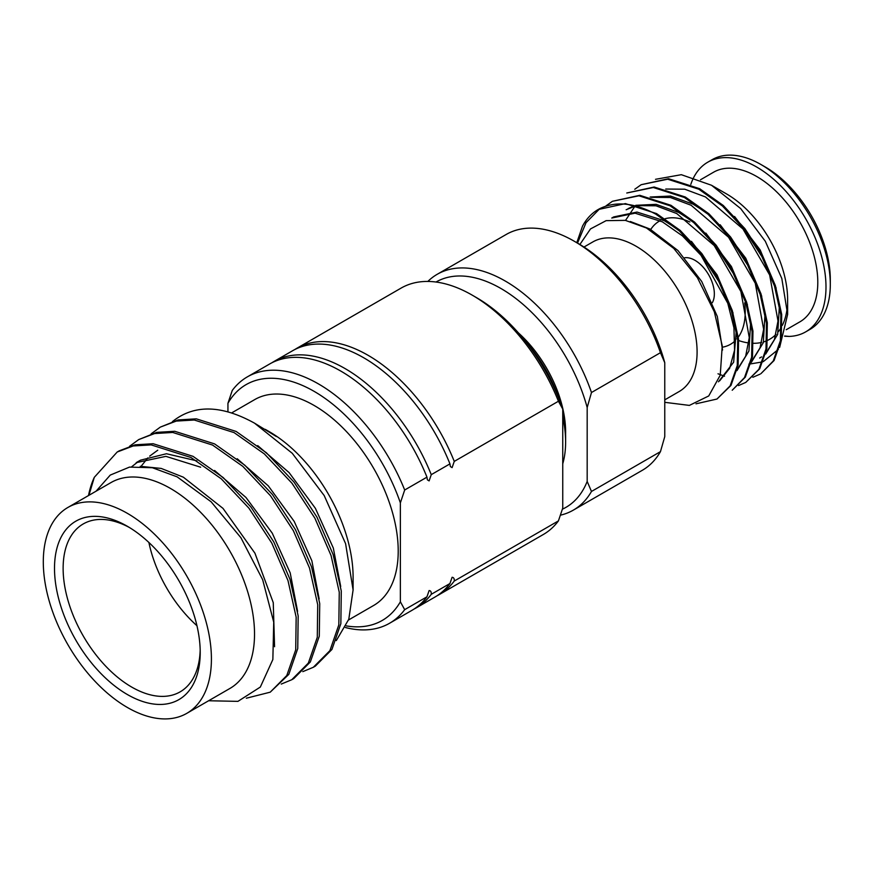 <?xml version="1.0" encoding="UTF-8"?>
<svg xmlns="http://www.w3.org/2000/svg" width="874" height="874" viewBox="0 0 874 874"><rect width="100%" height="100%" fill="white"/><g stroke="black" fill="none" stroke-linecap="round" stroke-linejoin="round"><path stroke-width="1.31" d="M345.427 627.521A142.243 82.123 -120 0 0 389.586 623.249L411.862 610.391A142.243 82.123 -120 0 0 426.96 596.8L404.684 609.659L400.368 601.793L400.368 502.856L404.684 490.008L426.96 477.149A142.243 82.123 -120 0 0 269.618 364.01L247.342 376.869A142.243 82.123 -120 0 0 232.255 390.459L227.939 403.296L227.939 411.807M426.96 477.149L427.375 479.826L429.112 480.897L431.264 474.669L449.946 463.876A142.243 82.123 -120 0 0 292.604 350.736L273.923 361.519A142.243 82.123 -120 0 0 271.803 362.819M449.946 463.876L450.361 466.552L452.098 467.623L454.262 461.396L558.431 401.242L562.747 409.108L562.747 508.056L558.431 520.893L454.262 581.035C454.414 578.632 453.693 577.386 452.098 577.299L449.946 583.526L431.264 594.309C431.428 591.906 430.707 590.649 429.112 590.573L426.96 596.8M413.981 609.091A142.243 82.123 -120 0 0 416.177 607.9L434.859 597.117A142.243 82.123 -120 0 0 449.946 583.526M400.368 502.856A136.147 78.605 -120 0 0 314.159 391.377A136.147 78.605 -120 0 0 227.939 403.296M404.684 490.008A142.243 82.123 -120 0 0 318.464 383.915A142.243 82.123 -120 0 0 247.342 376.869M416.177 607.9A142.243 82.123 -120 0 0 431.264 594.309M436.978 595.817A142.243 82.123 -120 0 0 439.163 594.626A142.243 82.123 -120 0 0 454.262 581.035M587.175 407.524L587.175 481.432L591.48 491.461L660.46 451.639L664.764 436.629L664.764 362.721L660.46 352.692L591.48 392.513L587.175 407.524A130.051 75.088 -120 0 0 500.955 288.507A130.051 75.088 -120 0 0 436.006 282.029M591.48 392.513A136.147 78.605 -120 0 0 505.27 281.046A136.147 78.605 -120 0 0 437.197 274.305A136.147 78.605 -120 0 0 427.845 281.439M186.796 713.348L229.906 688.461A118.875 68.631 -120 0 0 248.129 593.206A118.875 68.631 -120 0 0 170.463 488.446A118.875 68.631 -120 0 0 111.02 482.557L67.921 507.444A118.875 68.631 -120 0 0 49.698 602.699A118.875 68.631 -120 0 0 127.353 707.459A118.875 68.631 -120 0 0 186.796 713.348A118.875 68.631 -120 0 0 205.019 618.093A118.875 68.631 -120 0 0 127.353 513.333A118.875 68.631 -120 0 0 67.921 507.444M96.074 491.188L110.255 475.085L129.494 467.098L152.349 467.732L177.149 476.854L211.115 501.785L240.918 537.729L262.67 579.713L273.726 622.135L272.852 659.52L260.332 687.051L237.947 701.363L208.613 700.751M119.214 450.853L135.12 444.811L153.168 443.73L193.023 456.337L223.209 477.586L250.893 506.964L273.781 541.891L289.971 579.276L298.176 615.93L297.739 648.574L288.813 674.367L270.219 692.175L286.77 675.547L295.718 649.819L296.166 617.197L287.994 580.576L271.814 543.136L248.926 508.176L221.22 478.777L191.002 457.506L151.158 444.888L133.143 445.969L117.192 452.011L94.305 477.324L88.919 495.318M246.337 698.217L270.219 692.175M160.292 427.124L178.187 419.935L196.311 418.843L236.133 431.45L266.362 452.743L294.057 482.142L316.912 517.047L333.092 554.433L341.286 591.064L340.849 623.675L331.923 649.469L315.339 666.119L313.318 667.288L329.902 650.638L338.828 624.877L339.265 592.233L331.071 555.58L314.869 518.162L291.971 483.224L264.298 453.868L234.112 432.619L194.268 420.012L176.253 421.082L160.292 427.124L151.136 433.832M302.808 671.636L313.318 667.288M138.748 439.567L156.697 432.368L174.734 431.286L214.578 443.894L244.796 465.176L272.491 494.586L295.39 529.546L311.57 566.986L319.731 603.584L319.283 636.206L310.346 661.946L293.784 678.563L291.763 679.732L308.347 663.071L317.284 637.288L317.71 604.688L309.527 568.067L293.347 530.671L270.492 495.766L242.786 466.345L212.557 445.063L172.735 432.455L154.622 433.548L138.748 439.567L129.592 446.264M281.253 684.08L291.763 679.732M336.293 640.598L348.792 619.251L353.096 589.961L353.096 577.135A118.875 68.631 -120 0 0 269.039 431.538L265.751 429.637A123.529 71.318 60 0 1 276.381 436.519L254.509 423.147C221.308 404.815 193.941 404.323 172.407 421.639M353.096 589.961L345.591 543.639L324.21 495.58L292.266 453.3L254.509 423.147M265.281 429.363A123.529 71.318 60 0 1 265.751 429.637L269.039 431.538M348.562 619.961L373.591 605.507A118.875 68.631 -120 0 0 391.814 510.241A118.875 68.631 -120 0 0 314.159 405.481A118.875 68.631 -120 0 0 254.716 399.593L231.665 412.91M562.747 463.799A103.635 59.836 -120 0 0 565.62 441.993A103.635 59.836 -120 0 0 562.747 416.865M565.62 441.993L565.62 437.011A97.538 56.318 -120 0 0 562.747 412.604M558.836 398.653A97.538 56.318 -120 0 0 526.476 342.597M565.587 434.465A91.442 52.801 -120 0 0 518.402 332.874M664.764 399.855L679.207 391.508A86.362 49.862 -120 0 0 692.448 322.309A86.362 49.862 -120 0 0 636.032 246.206A86.362 49.862 -120 0 0 592.845 241.923L583.985 247.036M579.877 244.491L590.507 228.922L606.13 220.652L625.347 220.368L646.52 228.027L673.756 248.402L697.419 277.703L714.32 311.767L722.241 345.798L720.242 375.186L708.738 395.955L689.368 405.405L664.764 402.324M599.848 208.613A111.763 64.534 -120 0 0 598.111 209.552L625.423 203.609L656.571 213.595L680.18 230.386L701.822 253.547L719.673 281.046L732.27 310.478L738.585 339.331L738.126 365.048L730.992 385.39L716.986 399.036L730.14 385.882L737.274 365.551L737.732 339.866L731.418 311.024L718.832 281.57L700.992 254.072L679.349 230.889L655.719 214.097C634.426 202.757 615.809 200.933 599.848 208.613L586.017 222.728L577.506 243.114M696.021 403.81L716.986 399.036M641.145 184.709L668.544 178.711L699.681 188.708L723.268 205.477L744.899 228.627L762.773 256.137L775.369 285.59L781.695 314.454L781.236 340.172L774.091 360.503L760.948 373.646L773.25 360.995L780.384 340.652L780.843 314.935L774.517 286.082L761.92 256.65L744.08 229.152L722.437 205.991L698.818 189.21L667.692 179.214L641.145 184.709L634.764 189.265M718.002 373.788L724.535 376.213M752.864 377.284L760.096 374.148M685.314 197.011L708.945 213.802L730.588 236.996L748.428 264.483L761.036 293.97L767.328 322.79L766.869 348.475L759.714 368.795L745.73 382.441L758.861 369.309L765.995 348.999L766.476 323.304L760.183 294.494L747.598 265.019L729.735 237.477L708.082 214.294L684.451 197.502L653.315 187.506L626.778 193.001L654.178 187.014L685.314 197.011M738.53 385.565L745.73 382.441M612.401 201.304L639.79 195.306L670.948 205.303L694.557 222.094L716.188 245.244L734.051 272.775L746.658 302.262L752.962 331.093L752.492 356.821L745.347 377.109L732.215 390.241L744.506 377.59L751.64 357.28L752.099 331.563L745.784 302.699L733.177 273.234L715.303 245.703L693.683 222.564L670.085 205.794L638.938 195.798L612.401 201.304L606.021 205.86M738.716 340.576A86.362 49.862 -120 0 0 748.81 342.969M753.596 343.296A86.362 49.862 -120 0 0 761.746 342.4M763.515 341.931A86.362 49.862 -120 0 0 766.935 340.674M767.787 340.281A86.362 49.862 -120 0 0 769.732 339.243A86.362 49.862 -120 0 0 776.057 334.327M778.352 331.705A86.362 49.862 -120 0 0 781.476 326.996M782.339 325.357A86.362 49.862 -120 0 0 787.31 306.621M779.641 347.426L787.627 314.454L787.627 299.716A86.362 49.862 -120 0 0 726.556 193.941L711.512 185.255L681.327 174.691L655.511 179.312M748.865 364.174L762.499 361.923M763.286 361.618L778.352 349.392M787.627 314.454L781.815 278.489L765.318 241.279L740.649 208.558L711.512 185.255M786.239 329.716L799.907 321.829A86.362 49.862 -120 0 0 813.148 252.619A86.362 49.862 -120 0 0 756.731 176.515A86.362 49.862 -120 0 0 713.545 172.233L700.489 179.782M784.623 336.228L789.178 336.424A97.954 56.548 -120 0 0 805.708 331.858L810.012 329.367A97.954 56.548 -120 0 0 830.3 284.531A97.954 56.548 -120 0 0 761.046 164.574A97.954 56.548 -120 0 0 761.036 164.563A97.954 56.548 -120 0 0 712.07 159.713L707.754 162.203A97.954 56.548 -120 0 0 690.81 184.425M805.708 331.858A97.954 56.548 -120 0 0 820.719 253.373A97.954 56.548 -120 0 0 756.731 167.054A97.954 56.548 -120 0 0 707.754 162.203M830.3 284.531L830.3 279.549A91.846 53.03 -120 0 0 765.351 167.054L761.036 164.563L765.351 167.054M689.837 221.985A71.122 41.067 -120 0 0 665.081 218.74M663.978 219.068A71.122 41.067 -120 0 0 662.306 219.68M660.154 220.685A71.122 41.067 -120 0 0 659.378 221.111A71.122 41.067 -120 0 0 650.748 229.469M712.354 302.644A27.433 15.841 -120 0 0 694.939 260.31A27.433 15.841 -120 0 0 684.648 257.775M129.549 527.579A96.938 55.969 -120 0 0 83.205 523.963A96.938 55.969 -120 0 0 68.347 601.64A96.938 55.969 -120 0 0 131.668 687.051A96.938 55.969 -120 0 0 180.131 691.858A96.938 55.969 -120 0 0 200.179 649.917M148.886 542.459A96.938 55.969 -120 0 0 196.956 625.718M127.353 526.279A103.034 59.487 -120 0 0 54.505 568.34A103.034 59.487 -120 0 0 127.353 694.524A103.034 59.487 -120 0 0 200.212 652.463A103.034 59.487 -120 0 0 127.353 526.279L127.353 526.279M722.547 350.048L717.325 316.497L701.691 281.45L678.016 250.598L649.928 229.021L630.318 221.504M765.722 354.025L777.663 334.403L779.422 305.299M776.156 288.092L760.172 249.953L734.564 216.49M665.748 189.046L684.735 189.199L705.471 196.945L742.966 228.999L769.644 274.971L778.002 320.987L774.408 339.582L765.919 353.172M751.356 362.328L763.308 342.674L765.045 313.526M761.746 296.253L745.773 258.201L720.165 224.76M705.722 212.251L693.027 204.134L670.467 196.049L650.147 197.021M651.37 197.327L670.358 197.491L691.105 205.248L728.545 237.236L755.267 283.252L763.636 329.29L760.041 347.863L751.553 361.486M736.979 370.62L748.931 350.998L750.69 321.916M747.412 304.633L731.418 266.526L705.831 233.085M691.323 220.532L678.661 212.426L656.112 204.341L635.78 205.314M637.004 205.63L656.003 205.794L676.738 213.54L714.211 245.583L740.89 291.523L749.269 337.615L745.664 356.188L737.186 369.789M718.472 381.796L733.647 362.197L736.312 330.175M733.057 312.99L717.073 274.873L691.443 241.366M676.989 228.846L664.295 220.718L636.993 212.065L613.712 216.927L611.778 218.041L635.059 213.18L662.361 221.832L682.474 235.925L701.014 255.317L727.78 303.267L733.942 327.837L734.564 350.113L729.659 368.293L719.663 380.835M635.179 205.882L625.533 220.401M634.524 205.718L628.078 208.635M626.145 209.749L635.529 205.969M274.567 646.716L273.256 602.645L254.946 553.198L222.99 508.373L183.365 477.193L161.177 468.42L140.255 466.323M297.597 611.374L290.201 572.896L272.262 533.173L245.976 497.47L214.567 470.474M319.152 598.941L311.865 560.813L294.21 521.417L268.274 485.835L237.215 458.741M340.707 586.498L333.322 548.053L315.405 508.34L289.097 472.594L257.699 445.598M196.89 460.86L166.453 453.748L140.463 460.194L136.213 462.641L165.907 456.359L200.67 467.208M138.376 461.472L131.668 466.771M141.129 466.268L147.837 457.889M149.662 456.141L157.757 450.197M576.785 242.688L582.51 226.148A111.763 64.534 -120 0 1 598.111 209.552M784.688 336.02A97.582 56.34 -120 0 0 784.983 336.031L789.178 336.424M722.536 347.186A71.122 41.067 -120 0 0 730.5 344.301A71.122 41.067 -120 0 0 734.99 340.958M736.902 338.937A71.122 41.067 -120 0 0 737.536 338.172M738.333 337.124A71.122 41.067 -120 0 0 744.681 302.874M664.764 362.721A130.051 75.088 -120 0 0 578.555 243.715L574.24 241.224A136.147 78.605 -120 0 0 506.166 234.483L437.197 274.305M660.46 352.692A136.147 78.605 -120 0 0 574.24 241.224M562.386 509.192A130.051 75.088 -120 0 0 587.175 481.432M560.42 515.179A136.147 78.605 -120 0 0 573.344 510.121A136.147 78.605 -120 0 0 591.48 491.461M94.305 477.324A142.243 82.123 -120 0 0 88.493 495.569M573.344 510.121L642.314 470.299A136.147 78.605 -120 0 0 660.46 451.639M562.747 409.108A136.147 78.605 -120 0 0 476.527 297.641L472.222 295.15A142.243 82.123 -120 0 0 401.09 288.103L296.92 348.245A142.243 82.123 -120 0 0 294.789 349.545M439.163 594.626L543.344 534.484A142.243 82.123 -120 0 0 558.431 520.893M558.431 401.242A142.243 82.123 -120 0 0 472.222 295.15M454.262 461.396A142.243 82.123 -120 0 0 296.92 348.245M431.264 474.669A142.243 82.123 -120 0 0 273.923 361.519M389.586 623.249A142.243 82.123 -120 0 0 404.684 609.659M346.202 625.882A136.147 78.605 -120 0 0 400.368 601.793M761.582 356.909L759.648 358.023M119.214 450.842L117.192 452.011"/></g></svg>
